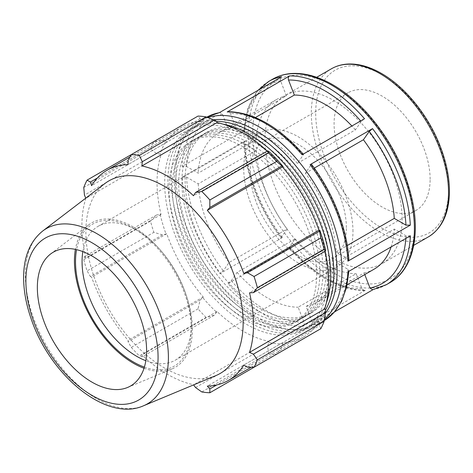 <?xml version="1.0" encoding="UTF-8"?>
<svg xmlns="http://www.w3.org/2000/svg" width="473" height="473" viewBox="0 0 473 473"><rect width="100%" height="100%" fill="white"/><g stroke="black" fill="none" stroke-linecap="round" stroke-linejoin="round"><path stroke-width="0.35" stroke-dasharray="2.37 1.77" d="M213.607 119.811A115.081 66.439 -120 0 0 198.187 124.86A115.081 66.439 -120 0 0 198.187 257.744A115.081 66.439 -120 0 0 313.262 324.182A115.081 66.439 -120 0 0 325.347 313.351M329.533 267.139A104.379 60.266 60 0 1 307.911 314.917A104.379 60.266 60 0 1 203.532 254.657A104.379 60.266 60 0 1 203.538 134.131A104.379 60.266 60 0 1 283.971 162.091A104.379 60.266 60 0 1 329.533 267.139M216.646 121.336A115.081 66.439 -120 0 0 194.965 126.723A115.081 66.439 -120 0 0 194.965 259.6A115.081 66.439 -120 0 0 310.046 326.045A115.081 66.439 -120 0 0 325.548 309.963M326.311 268.995A104.379 60.266 -120 0 0 280.749 163.954A104.379 60.266 -120 0 0 200.316 135.988A104.379 60.266 -120 0 0 200.316 256.514A104.379 60.266 -120 0 0 304.695 316.78A104.379 60.266 -120 0 0 326.311 268.995M223.232 124.186A115.081 66.439 -120 0 0 191.748 128.579A115.081 66.439 -120 0 0 191.742 261.463A115.081 66.439 -120 0 0 306.823 327.901A115.081 66.439 -120 0 0 326.376 302.832M323.089 270.852A104.379 60.266 60 0 1 301.472 318.636A104.379 60.266 60 0 1 197.093 258.37A104.379 60.266 60 0 1 197.093 137.844A104.379 60.266 60 0 1 277.527 165.81A104.379 60.266 60 0 1 323.089 270.852M288.163 173.999A115.081 66.439 -120 0 0 188.526 130.442A115.081 66.439 -120 0 0 188.526 263.319A115.081 66.439 -120 0 0 303.601 329.764A115.081 66.439 -120 0 0 327.434 277.083A115.081 66.439 -120 0 0 315.698 221.695M319.872 272.714A104.379 60.266 -120 0 0 274.31 167.673A104.379 60.266 -120 0 0 193.877 139.706A104.379 60.266 -120 0 0 193.877 260.233A104.379 60.266 -120 0 0 298.256 320.493A104.379 60.266 -120 0 0 319.872 272.714M316.65 274.571A104.379 60.266 -120 0 0 271.088 169.529A104.379 60.266 -120 0 0 190.654 141.563A104.379 60.266 -120 0 0 190.654 262.089A104.379 60.266 -120 0 0 295.034 322.355A104.379 60.266 -120 0 0 316.65 274.571M430.128 179.285A67.917 39.212 -120 0 0 400.483 110.936A67.917 39.212 -120 0 0 348.152 92.738A67.917 39.212 -120 0 0 334.08 123.831A67.917 39.212 -120 0 0 363.731 192.18A67.917 39.212 -120 0 0 416.063 210.373A67.917 39.212 -120 0 0 430.128 179.285M402.156 219.2A97.024 56.015 -120 0 0 359.805 121.561A97.024 56.015 -120 0 0 285.036 95.57A97.024 56.015 -120 0 0 280.696 199.582A97.024 56.015 -120 0 0 372.133 267.369A97.024 56.015 -120 0 0 382.06 263.615A97.024 56.015 -120 0 0 402.156 219.2M372.623 289.766L373.256 289.529A117.428 67.799 -120 0 0 386.157 284.811M410.375 235.82L406 235.82L394.328 229.08L336.303 262.58L347.974 269.32L348.879 270.627L347.974 271.845M207.884 117.576A117.428 67.799 -120 0 0 200.233 120.97A117.428 67.799 -120 0 0 194.639 246.191A117.428 67.799 -120 0 0 304.754 329.078A117.428 67.799 -120 0 0 317.655 324.36A117.428 67.799 -120 0 0 324.425 319.429M317.655 324.36L324.247 320.552A117.428 67.799 60 0 1 323.763 320.836A117.428 67.799 60 0 1 310.862 325.554L334.6 311.849M372.955 289.701L373.256 289.529M365.292 290.304L302.891 326.329A117.428 67.799 60 0 1 227.98 283.534L290.375 247.509A117.428 67.799 -120 0 0 365.292 290.304L364.328 290.576L362.011 288.749L356.175 273.707L298.15 307.208L303.985 322.249C304.517 324.035 304.157 325.394 302.891 326.329M282.363 237.606L219.969 273.631A117.428 67.799 60 0 1 182.17 177.121L244.565 141.096A117.428 67.799 -120 0 0 282.363 237.606L281.045 237.978L281.269 237.31L287.105 229.009L229.08 262.509L223.244 270.81L219.969 273.631M268.729 81.421A117.428 67.799 -120 0 0 244.517 130.412L182.123 166.437A117.428 67.799 60 0 1 206.334 117.446A117.428 67.799 60 0 1 206.825 117.168L200.233 120.97M227.98 283.534L231.262 280.714L237.097 272.407L295.128 238.906L289.287 247.213L289.068 247.893L290.375 247.509M182.17 177.121L186.545 177.121L198.222 183.867L256.248 150.361L244.571 143.621L243.66 142.408L244.565 141.096M219.236 112.728L219.874 112.491L222.517 114.283L228.358 129.336L286.384 95.836L280.542 80.782C280.01 78.997 280.371 77.637 281.636 76.703M244.517 130.412L243.613 131.63L244.517 132.937L256.195 139.677L198.163 173.177L186.492 166.437L182.123 166.437M302.117 154.748L303.424 154.364L303.205 155.043L297.369 163.351L355.394 129.85L361.236 121.543L364.512 118.723M310.862 325.554C312.121 324.62 312.482 323.26 311.949 321.474L306.108 306.421A97.858 56.5 -120 0 0 316.159 302.625A97.858 56.5 -120 0 0 336.303 262.58M237.097 272.407A97.858 56.5 -120 0 0 298.15 307.208M198.222 183.867A97.858 56.5 -120 0 0 229.08 262.509M228.358 129.336A97.858 56.5 -120 0 0 218.307 133.132A97.858 56.5 -120 0 0 198.163 173.177M297.369 163.351A97.858 56.5 -120 0 0 236.317 128.55L230.481 113.508L228.163 111.681M348.832 259.848L347.921 258.636L336.244 251.89A97.858 56.5 -120 0 0 305.387 173.248L311.447 164.279M306.108 306.421L364.133 272.921L364.772 274.559M255.414 117.523L236.317 128.55M314.273 168.116L305.387 173.248M355.394 129.85A97.858 56.5 -120 0 0 351.894 126.007M286.384 95.836A97.858 56.5 -120 0 0 276.333 99.632A97.858 56.5 -120 0 0 256.195 139.677M256.248 150.361A97.858 56.5 -120 0 0 287.105 229.009M295.128 238.906A97.858 56.5 -120 0 0 356.175 273.707M336.244 251.89L347.283 245.517M300.13 317.164A104.379 60.266 -120 0 0 311.133 313.061A104.379 60.266 -120 0 0 332.75 265.276A104.379 60.266 -120 0 0 287.188 160.235A104.379 60.266 -120 0 0 206.754 132.269A104.379 60.266 -120 0 0 201.959 243.932A104.379 60.266 -120 0 0 300.13 317.164M216.764 121.395A122.643 70.808 -120 0 0 202.799 120.012L200.103 118.699L198.016 116.08M267.263 151.076A121.342 70.057 60 0 1 268.646 152.365L268.924 151.508M325.554 249.596L324.673 249.413A121.342 70.057 60 0 1 325.099 251.252M320.783 328.723L319.559 325.607L319.766 322.61A122.643 70.808 -120 0 0 325.554 309.827M319.766 322.61L318.95 321.646A121.342 70.057 60 0 1 303.512 337.042A121.342 70.057 60 0 1 282.464 342.712L282.889 343.906L281.896 347.353L276.604 354.23A130.471 75.331 60 0 1 268.546 353.432L267.629 345.94L268.924 342.523A122.643 70.808 -120 0 0 282.889 343.906M268.924 342.523L268.646 341.346A121.342 70.057 60 0 1 217.042 311.553L214.364 315.184L206.068 317.359A130.471 75.331 60 0 1 198.016 308.857L200.103 300.13L202.799 297.665A122.643 70.808 -120 0 0 216.764 312.411M202.799 297.665L203.224 296.967A121.342 70.057 60 0 1 166.738 233.768L162.44 234.892L153.837 232.338A130.471 75.331 60 0 1 150.497 221.11L156.528 215.008L160.134 214.322A122.643 70.808 -120 0 0 165.917 233.786M160.134 214.322L161.015 214.506A121.342 70.057 60 0 1 161.015 154.925L160.134 154.097L156.528 153.506L150.497 148.965A130.471 75.331 60 0 1 153.837 141.593L162.44 140.446L165.917 141.309A122.643 70.808 -120 0 0 160.134 154.097M165.917 141.309L166.738 142.272A121.342 70.057 60 0 1 182.176 126.876A121.342 70.057 60 0 1 203.224 121.206L202.799 120.012M97.32 178.037L162.44 140.446M166.738 142.272L91.591 185.658M153.837 141.593L131.281 154.612M161.015 214.506L85.867 257.891L84.46 256.62L156.528 215.008M150.497 221.11L83.762 259.642L84.46 256.62M203.224 296.967L128.077 340.353L128.035 341.737L200.103 300.13M198.016 308.857L131.281 347.383L128.035 341.737M195.562 387.547L267.629 345.94M268.646 341.346L193.611 384.886M268.546 353.432L201.811 391.957M247.491 367.214L319.559 325.607M318.95 321.646L243.802 365.032M324.673 249.413L249.525 292.799M82.84 251.601A77.253 44.604 60 0 1 98.077 226.336A77.253 44.604 60 0 1 136.703 230.162A77.253 44.604 60 0 1 191.329 324.78A77.253 44.604 60 0 1 175.329 360.148A77.253 44.604 60 0 1 145.832 360.704M191.329 324.78L191.329 328.564A81.888 47.276 -120 0 0 133.421 228.27A81.888 47.276 -120 0 0 76.567 249.649M144.383 367.113A81.888 47.276 -120 0 0 191.329 328.564M144.029 368.254A83.414 48.157 -120 0 0 171.918 368.964A83.414 48.157 -120 0 0 192.405 329.184A83.414 48.157 -120 0 0 153.956 243.134A83.414 48.157 -120 0 0 88.729 224.882A83.414 48.157 -120 0 0 75.402 249.389M352.97 231.457A77.253 44.604 -120 0 0 319.251 153.707A77.253 44.604 -120 0 0 259.718 133.014A77.253 44.604 -120 0 0 243.719 168.376A77.253 44.604 -120 0 0 277.438 246.126A77.253 44.604 -120 0 0 336.971 266.819A77.253 44.604 -120 0 0 352.97 231.457M104.923 183.524A111.214 64.21 -120 0 0 108.902 309.289A111.214 64.21 -120 0 0 215.83 375.621M85.79 198.134L85.867 198.311A121.342 70.057 -120 0 0 85.867 257.891M83.762 259.642A130.471 75.331 -120 0 0 87.097 270.863L153.837 232.338M162.44 234.892L90.367 276.498L87.097 270.863M90.367 276.498L91.591 277.154A121.342 70.057 -120 0 0 128.077 340.353M131.281 347.383A130.471 75.331 -120 0 0 139.334 355.885L206.068 317.359M214.364 315.184L142.296 356.796L139.334 355.885M142.296 356.796L141.894 354.939A121.342 70.057 -120 0 0 193.498 384.732M281.896 347.353L216.782 384.945M282.464 342.712L207.316 386.098M217.042 311.553L141.894 354.939M166.738 233.768L91.591 277.154M156.528 153.506L84.46 195.113M83.762 187.491L150.497 148.965M161.015 154.925L85.867 198.311M200.103 118.699L128.035 160.306M203.224 121.206L128.077 164.592M268.646 152.365L193.498 195.751M364.133 272.921A97.858 56.5 -120 0 0 374.184 269.125M391.106 246.941A97.858 56.5 -120 0 0 394.328 229.08M346.366 227.643A67.917 39.212 -120 0 0 316.721 159.295A67.917 39.212 -120 0 0 264.389 141.102A67.917 39.212 -120 0 0 250.323 172.19A67.917 39.212 -120 0 0 279.969 240.538A67.917 39.212 -120 0 0 332.3 258.731A67.917 39.212 -120 0 0 346.366 227.643M428.432 236.843A97.024 56.015 60 0 1 331.407 180.828A97.024 56.015 60 0 1 331.407 68.792M382.107 74.858A93.932 54.229 -120 0 0 315.686 113.213A93.932 54.229 -120 0 0 382.107 228.252A93.932 54.229 -120 0 0 448.528 189.904A93.932 54.229 -120 0 0 382.107 74.858M406 235.82A114.336 66.013 60 0 1 405.846 238.433M390.077 282.547A117.428 67.799 60 0 1 377.176 287.271A117.428 67.799 60 0 1 267.056 204.377A117.428 67.799 60 0 1 272.649 79.157M362.011 288.749A114.336 66.013 60 0 1 289.287 247.213M281.269 237.31A114.336 66.013 60 0 1 244.571 143.621M244.517 132.937A114.336 66.013 60 0 1 280.542 80.782M360.698 120.928A114.336 66.013 60 0 1 361.236 121.543M311.949 321.474A114.336 66.013 -120 0 0 347.974 269.32M231.262 280.714A114.336 66.013 -120 0 0 303.985 322.249M186.545 177.121A114.336 66.013 -120 0 0 223.244 270.81M222.517 114.283A114.336 66.013 -120 0 0 186.492 166.437M303.205 155.043A114.336 66.013 -120 0 0 230.481 113.508M347.921 258.636A114.336 66.013 -120 0 0 311.222 164.947M333.548 86.234A114.336 66.013 -120 0 0 256.13 161.784A114.336 66.013 -120 0 0 378.152 283.203A114.336 66.013 -120 0 0 410.972 197.395A114.336 66.013 -120 0 0 333.548 86.234M42.671 231.043A101.157 58.404 -120 0 0 46.289 345.438A101.157 58.404 -120 0 0 143.55 405.769M198.187 124.86L194.965 126.723M313.262 324.182L310.046 326.045M191.748 128.579L188.526 130.442M306.823 327.901L303.601 329.764M193.877 139.706L190.654 141.563M298.256 320.493L295.034 322.355M200.316 135.988L197.093 137.844M304.695 316.78L301.472 318.636M316.685 77.294L285.036 95.57M413.709 245.345L382.06 263.615M289.062 247.893C313.818 275.729 338.905 289.955 364.328 290.576M243.66 142.408C245.091 173.041 259.393 209.509 281.045 237.984M257.891 90.408L247.787 108.406L243.613 131.63M348.879 270.627L348.843 271.342M219.874 112.491L219.537 112.55M276.333 99.632L218.307 133.132M136.703 230.162L133.421 228.27M175.329 360.148L336.971 266.819M98.077 226.336L259.718 133.014M347.182 284.716L316.159 302.625M303.512 337.042L251.216 367.237M182.176 126.876L129.874 157.071M264.389 141.102L348.152 92.738M416.063 210.373L332.3 258.731M206.754 132.269L203.538 134.131M311.133 313.061L307.911 314.917M50.587 254.001L88.729 224.882M171.918 368.964L127.627 387.44"/><path stroke-width="0.71" d="M325.347 313.351A115.081 66.439 -120 0 0 337.095 271.502A115.081 66.439 -120 0 0 295.69 165.751A115.081 66.439 -120 0 0 213.607 119.811M325.548 309.963A115.081 66.439 -120 0 0 333.879 273.364A115.081 66.439 -120 0 0 216.646 121.336M326.376 302.832A115.081 66.439 -120 0 0 330.657 275.221A115.081 66.439 -120 0 0 223.232 124.186M315.698 221.695A115.081 66.439 -120 0 0 288.163 173.999M364.772 274.559L369.975 287.968L372.623 289.766L386.157 284.811A117.428 67.799 -120 0 0 410.375 235.82L347.974 271.845A117.428 67.799 60 0 1 324.247 320.552L334.157 312.351L341.677 301.118L346.608 287.294L348.843 271.342M324.425 319.429A117.428 67.799 -120 0 0 317.655 188.768A117.428 67.799 -120 0 0 207.884 117.576M334.6 311.849L372.955 289.701M219.537 112.55L206.825 117.168A117.428 67.799 60 0 1 219.236 112.728L281.636 76.703A117.428 67.799 -120 0 0 268.729 81.421L257.891 90.408M289.6 75.922L227.206 111.947A117.428 67.799 60 0 1 302.117 154.748L364.512 118.723A117.428 67.799 -120 0 0 289.6 75.922C288.341 76.863 287.974 78.222 288.506 80.008L294.342 95.049L255.414 117.523M372.529 128.626L310.128 164.651A117.428 67.799 60 0 1 347.927 261.161L410.322 225.136A117.428 67.799 -120 0 0 372.529 128.626L369.247 131.447L363.412 139.748L314.273 168.116M347.283 245.517L394.269 218.39L405.952 225.136L410.322 225.136M303.43 154.364C278.674 126.528 253.587 112.302 228.163 111.681L227.206 111.947M347.927 261.161L348.832 259.848C347.407 229.216 333.104 192.742 311.447 164.273L310.128 164.651M394.269 218.39A97.858 56.5 -120 0 0 363.412 139.748M351.894 126.007A97.858 56.5 -120 0 0 294.342 95.049M206.068 116.878L139.334 155.41A130.471 75.331 -120 0 0 131.281 154.612L198.016 116.08A130.471 75.331 60 0 1 206.068 116.878L214.364 120.112L216.764 121.395L217.042 122.572A121.342 70.057 60 0 1 267.263 151.076M282.889 166.254A122.643 70.808 -120 0 0 268.924 151.508L267.629 150.863L268.546 152.95A130.471 75.331 60 0 1 276.604 161.453L281.896 165.922L282.889 166.254L282.464 166.951A121.342 70.057 60 0 1 318.95 230.15L319.766 230.132L319.559 231.161L320.783 237.978A130.471 75.331 60 0 1 324.117 249.2L325.465 251.039L325.554 249.596A122.643 70.808 -120 0 0 319.766 230.132M325.099 251.252A121.342 70.057 60 0 1 324.673 308.999L325.554 309.827L325.465 312.547L324.117 321.344A130.471 75.331 60 0 1 320.783 328.723L254.048 367.249L247.491 367.214L243.802 365.032A121.342 70.057 -120 0 1 228.37 380.428A121.342 70.057 -120 0 1 207.316 386.098L209.829 388.96L209.864 392.756L276.604 354.23M217.042 122.572L141.894 165.958L142.296 161.719L214.364 120.112M139.334 155.41L142.296 161.719M90.367 182.052L87.097 180.118L131.281 154.612L128.035 160.306L128.077 164.592A121.342 70.057 -120 0 0 107.028 170.262A121.342 70.057 -120 0 0 91.591 185.658L90.367 182.052L97.32 178.037M193.611 384.886L195.562 387.547L201.811 391.957A130.471 75.331 -120 0 0 209.864 392.756M324.673 308.999L249.525 352.379A121.342 70.057 -120 0 0 253.498 324.88A121.342 70.057 -120 0 0 249.525 292.799L253.398 292.651L325.465 251.039M324.117 249.2L257.383 287.732L253.398 292.651M282.464 166.951L207.316 210.337L209.829 207.529L281.896 165.922M276.604 161.453L209.864 199.984L209.829 207.529M145.832 360.704A77.253 44.604 60 0 1 82.071 261.705A77.253 44.604 60 0 1 82.84 251.601M76.567 249.649A81.888 47.276 -120 0 0 144.383 367.113M75.402 249.389A83.414 48.157 -120 0 0 74.438 261.078A83.414 48.157 -120 0 0 144.029 368.254M325.465 312.547L253.398 354.153L257.383 359.876L324.117 321.344M253.398 354.153L249.525 352.379M143.55 405.769L215.83 375.621A111.214 64.21 -120 0 0 243.146 322.586A111.214 64.21 -120 0 0 191.878 207.86A111.214 64.21 -120 0 0 104.923 183.524L42.671 231.043C30.491 240.976 24.153 255.71 23.65 275.245C23.348 289.015 25.838 303.512 31.123 318.731C49.866 375.071 106.171 422.513 143.55 405.769A101.157 58.404 -120 0 0 168.4 357.535A101.157 58.404 -120 0 0 96.87 233.644A101.157 58.404 -120 0 0 42.671 231.043M257.383 287.732A130.471 75.331 -120 0 0 254.048 276.504L320.783 237.978M319.559 231.161L247.491 272.767L254.048 276.504M247.491 272.767L243.802 273.536A121.342 70.057 -120 0 0 207.316 210.337M209.864 199.984A130.471 75.331 -120 0 0 201.811 191.482L268.546 152.95M267.629 150.863L195.562 192.476L201.811 191.482M195.562 192.476L193.498 195.751A121.342 70.057 -120 0 0 141.894 165.958M87.097 180.118A130.471 75.331 -120 0 0 83.762 187.491L84.46 195.113L85.79 198.134M254.048 367.249A130.471 75.331 -120 0 0 257.383 359.876M216.782 384.945L209.829 388.96M318.95 230.15L243.802 273.536M146.6 350.599A77.253 44.604 -120 0 0 110.989 270.905A77.253 44.604 -120 0 0 50.587 254.001A77.253 44.604 -120 0 0 37.349 287.525A77.253 44.604 -120 0 0 69.206 363.258A77.253 44.604 -120 0 0 127.627 387.44A77.253 44.604 -120 0 0 146.6 350.599M347.182 284.716L374.184 269.125A97.858 56.5 -120 0 0 391.106 246.941M448.528 192.428A97.024 56.015 60 0 1 428.432 236.843C441.386 228.837 448.363 214.884 449.35 194.994C449.924 179.693 446.855 163.41 440.162 146.145C428.396 115.643 405.349 87.008 381.469 73.445C369.709 66.675 358.487 63.542 347.797 64.05C341.796 64.387 336.333 65.972 331.407 68.792A97.024 56.015 60 0 1 379.92 73.599A97.024 56.015 60 0 1 448.528 192.428M405.846 238.433A114.336 66.013 60 0 1 369.975 287.968M268.729 81.421L272.649 79.157A117.428 67.799 60 0 1 331.366 84.974A117.428 67.799 60 0 1 408.075 188.449A117.428 67.799 60 0 1 390.077 282.547L386.157 284.811M288.506 80.008A114.336 66.013 60 0 1 360.698 120.928M369.247 131.447A114.336 66.013 60 0 1 405.952 225.136M158.071 357.221A93.477 53.969 60 0 1 91.975 395.387A93.477 53.969 60 0 1 25.879 280.903A93.477 53.969 60 0 1 91.975 242.738A93.477 53.969 60 0 1 158.071 357.221M331.407 68.792L316.685 77.294M428.432 236.843L413.709 245.345M272.649 79.157C278.544 75.775 285.095 73.877 292.296 73.469C305.15 72.86 318.69 76.644 332.909 84.821C345.361 92.058 357.18 101.949 368.355 114.496C390.142 139.565 404.675 167.625 411.953 198.672C420.574 236.411 412.409 269.988 390.077 282.547M251.216 367.237L228.37 380.428M129.874 157.071L107.028 170.262"/></g></svg>
